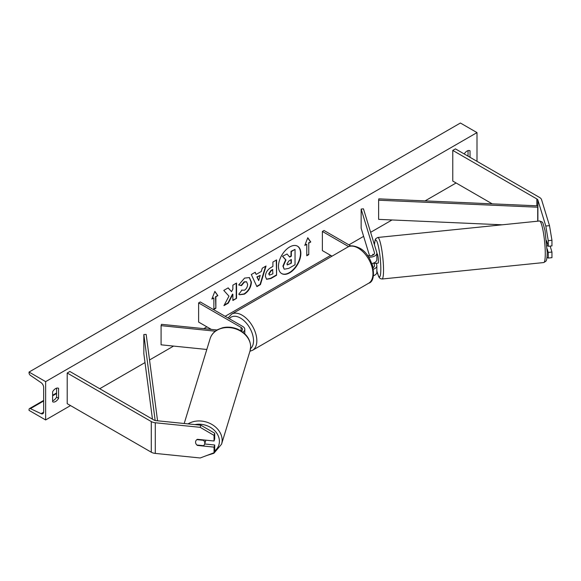 <?xml version="1.0" encoding="UTF-8"?>
<svg xmlns="http://www.w3.org/2000/svg" width="581" height="581" viewBox="0 0 581 581"><rect width="100%" height="100%" fill="white"/><g stroke="black" fill="none" stroke-linecap="round" stroke-linejoin="round"><path stroke-width="0.87" d="M373.176 254.986L372.944 254.238A4.692 0.668 -95.8 0 0 372.653 255.255A4.692 0.668 -95.8 0 1 372.857 254.318L372.966 254.304M368.557 257.092A7.037 4.067 0 0 0 376.858 253.091A7.037 4.067 0 0 0 376.757 252.386L363.452 208.826L361.142 209.066L361.142 228.224L369.56 255.8M373.38 269.243A7.037 4.067 180 0 0 376.858 265.735A7.037 4.067 180 0 0 376.757 265.03L376.212 263.266M371.825 263.505A7.037 4.067 0 0 0 376.858 259.605L376.858 253.091M367.395 255.415A4.692 2.709 0 0 0 372.13 255.451A4.692 2.709 0 0 0 374.513 253.091A4.692 2.709 0 0 0 374.44 252.626L361.142 209.066M373.176 267.63L371.913 263.491M373.743 262.982L374.44 265.27A4.692 2.709 180 0 1 374.513 265.735A4.692 2.709 180 0 1 373.082 267.688M373.409 275.75A7.037 4.067 0 0 0 376.858 272.249L376.858 265.735M350.902 246.003L324.031 230.49L322.375 231.449L322.375 250.607L332.02 256.17M322.375 231.449L348.665 246.627M546.982 257.339L548.253 258.051L551.95 257.673L551.95 252.045L550.134 246.104M547.142 248.777L548.253 252.423L548.253 258.051M546.532 240.672L548.253 246.293L551.95 245.916L551.95 240.294L548.253 240.672L548.253 246.293M548.253 240.672L545.806 226.031L537.89 200.111A3.755 2.164 0 0 0 536.851 198.949L452.773 150.414L452.773 181.061L492.245 203.851M545.806 226.031L549.503 225.653L541.586 199.733A7.509 4.336 0 0 0 539.502 197.417L455.431 148.881L452.773 150.414M548.253 252.423L551.95 252.045M549.503 225.653L551.95 240.294M197.409 445.438A4.692 3.776 17 0 1 195.565 442.185A4.692 3.776 17 0 1 195.695 441.284A4.692 3.776 17 0 1 197.409 439.309L214.048 441.001L214.048 435.38L214.701 433.244L200.837 425.198L155.94 420.629A3.755 2.164 180 0 1 153.936 420.027L69.865 371.484L67.207 373.017L67.207 403.672L151.285 452.207A7.509 4.336 180 0 0 155.287 453.412L200.184 457.981L214.048 452.759L214.048 447.13L197.409 445.438L197.525 445.068M214.701 433.244L214.701 438.866L214.048 441.001M214.048 452.759L214.701 450.624L214.701 445.002L204.686 443.978M200.837 425.198L200.184 427.333L155.287 422.757A7.509 4.336 180 0 1 151.285 421.559L67.207 373.017M214.701 445.002L214.048 447.13M200.184 427.333L214.048 435.38M206.814 349.471L161.09 344.816L161.09 325.658L215.333 331.185M241.326 331.097A4.692 2.709 180 0 0 242.451 329.34A4.692 2.709 180 0 0 241.079 327.423L198.608 302.904L200.263 301.946L242.735 326.464A7.037 4.067 180 0 1 244.797 329.34A7.037 4.067 180 0 1 242.836 332.158M217.076 329.986L161.496 324.329L161.09 325.658M198.608 302.904L198.608 322.063L211.317 329.398M548.094 245.77L546.982 245.879M376.561 263.229A4.692 0.668 -95.8 0 0 376.684 263.287L378.071 263.149A4.692 0.668 -95.8 0 0 378.413 261.145A4.692 0.668 -95.8 0 0 377.97 256.286A4.692 0.668 -95.8 0 0 377.12 253.81L376.858 253.839M376.684 263.287A4.692 0.668 -95.8 0 0 376.793 263.208L374.019 263.491A4.692 0.668 -95.8 0 0 374.193 262.794M372.857 254.318L373.075 255.044M374.019 263.491L373.852 262.939M281.582 273.52A15.825 9.136 120 0 0 289.323 272.642A15.825 9.136 120 0 0 299.622 258.85A15.825 9.136 120 0 0 297.407 246.112M289.658 272.838A15.825 9.136 120 0 0 299.999 258.886A15.825 9.136 120 0 0 297.574 246.206A15.825 9.136 120 0 0 289.658 246.99A15.825 9.136 120 0 0 279.316 260.934A15.825 9.136 120 0 0 281.741 273.622A15.825 9.136 120 0 0 289.658 272.838M45.638 381.637L45.638 419.954L29.05 410.375L29.05 409.569A2.113 1.22 60 0 1 29.486 408.603A2.113 1.22 60 0 1 30.408 408.639L41.084 413.672A3.987 2.302 -120 0 0 42.827 413.73A3.987 2.302 -120 0 0 43.648 411.907L43.648 387.382A3.987 2.302 -120 0 0 41.084 382.661L30.408 375.362A2.113 1.22 60 0 1 29.05 372.864L29.05 372.058L45.638 381.637L477.001 132.599L477.001 161.329M45.638 419.954L70.526 405.582M99.729 388.725L145.003 362.58M149.542 359.966L173.574 346.087M203.808 328.635L206.901 326.849M225.152 316.311L330.669 255.393M348.92 244.855L363.626 236.365M370.627 232.32L392.037 219.959M425.06 200.895L456.092 182.979M241.551 290.108L244.448 290.231C246.438 288.851 247.491 286.891 247.615 284.349L246.591 281.821L244.448 282.039L241.456 285.634L238.689 284.951L244.565 278.103L249.438 277.565L251.413 282.119C251.086 287.196 248.755 291.197 244.412 294.124L239.539 294.778L238.784 294.182L241.827 290.326M265.379 276.331L265.379 276.287C265.633 272.496 267.536 269.555 271.087 267.471L272.91 266.425L272.91 262.046L276.585 259.918L276.585 275.249L270.899 278.531L266.599 279.294L265.379 276.331M228.965 296.15L223.939 305.642L228.304 303.122L232.872 294.269L232.872 300.486L236.547 298.358L236.547 283.034L232.872 285.162L232.872 289.12L231.521 291.626L228.188 287.864L223.772 290.413L228.965 296.15M470.029 157.306L470.029 150.799A5.868 3.384 120 0 0 469.978 150.762A5.868 3.384 120 0 0 467.044 151.053A5.868 3.384 120 0 0 464.226 153.958M58.579 388.34L58.579 398.305A5.868 3.384 -60 0 1 52.66 401.783A5.868 3.384 -60 0 1 52.61 401.754L52.61 391.79A5.868 3.384 -60 0 1 55.594 388.602A5.868 3.384 -60 0 1 58.528 388.311A5.868 3.384 -60 0 1 58.579 388.34L58.47 388.282M308.765 243.134L310.762 241.979L307.77 237.731L304.785 245.429L306.775 244.281L306.775 255.778L308.765 254.623L308.765 243.134L308.765 254.623M211.876 299.07L214.868 291.371L217.853 295.62L215.863 296.775L215.863 308.264L213.873 309.419L213.873 297.922L211.876 299.07M256.177 274.421L261.319 271.45L262.256 268.197L266.047 266.004L260.433 284.588L256.911 286.622L251.297 274.522L255.219 272.257L256.177 274.421L255.023 272.373M468.039 156.158L468.039 150.617M56.589 388.166L56.589 397.157A5.868 3.384 -60 0 1 52.61 400.781M29.05 372.058L460.406 123.019L477.001 132.599M56.589 397.157L58.579 398.305M284.08 269.032L282.903 266.091L285.641 259.794L282.468 256.272L287.058 254.006L289.737 257.107L291.35 256.177L291.35 251.522L295.039 249.394L295.039 264.754L288.75 268.386L284.378 269.199M287.058 254.006L282.468 256.272M289.512 256.853L291.016 255.989L291.016 251.333L295.039 249.394M284.109 269.047L283.237 266.28L285.975 259.983L282.802 256.461M308.438 254.434L306.775 255.393M304.981 244.935L306.775 244.281M308.438 242.938L310.762 241.979M310.428 241.79L307.705 237.912M214.796 291.553L217.853 295.62M217.519 295.431L215.863 296.775M215.529 296.579L215.863 308.264M213.873 309.034L215.529 308.075M212.072 298.576L213.873 297.922M228.079 287.922L231.521 291.626M232.872 300.101L236.547 298.358M236.22 298.169L236.22 283.23M224.23 305.09L227.97 302.933L232.538 294.073L232.872 294.269M276.258 260.114L276.585 275.249M276.258 275.053L270.564 278.335L266.439 279.192M272.91 269.751L271.167 270.761L269.061 273.963L269.504 275.125L272.91 273.804L272.576 269.555L270.833 270.564L268.727 273.774L269.352 275.009M249.271 277.478L251.079 281.923C250.752 286.999 248.421 291.008 244.078 293.935L239.379 294.676M246.417 281.734L244.122 281.85L241.122 285.438L241.456 285.634M241.122 285.438L238.733 284.857M265.575 266.272L260.106 284.392L260.433 284.588M260.106 284.392L256.773 286.317M260.186 275.394L256.896 276.905L258.705 280.579L260.186 275.394L257.23 277.101L258.705 280.579M286.941 263.876L287.341 264.914L291.35 263.2L291.35 259.511L288.917 260.913L286.941 263.876M287.188 264.798L291.35 263.2M291.016 263.004L291.016 259.7M204.672 444.029A4.692 3.776 -163 0 0 204.81 443.129A4.692 3.776 -163 0 0 203.488 440.311L196.886 439.635A4.692 3.776 -163 0 0 195.695 441.284A4.692 3.776 -163 0 0 195.565 442.185A4.692 3.776 -163 0 0 196.886 445.002L203.488 445.678A4.692 3.776 -163 0 0 204.672 444.029L205.652 440.826A4.692 3.776 -163 0 0 205.776 440.158M203.597 439.94L203.488 440.311M537.89 205.856L537.715 207.206L378.63 200.213L378.805 198.862L537.89 205.856L537.89 221.172L537.89 200.111M378.63 200.213L378.63 219.371L502.209 224.803M537.715 207.206L537.715 221.187M155.163 420.499L143.834 334.525L143.834 353.684L152.469 419.177M157.56 420.789L146.172 334.424L143.834 334.525M374.44 252.626L374.44 253.563M374.44 265.27L374.44 266.207M536.851 198.949L536.851 205.812M151.285 421.559L151.285 452.207M155.287 422.757L155.287 453.412M241.079 327.423L241.079 330.945M368.652 283.245A20.88 12.056 -120 0 0 371.847 266.512A20.88 12.056 -120 0 0 358.208 248.116A20.88 12.056 -120 0 0 347.765 247.078L231.63 314.125A20.88 12.056 60 0 1 242.074 315.163A20.88 12.056 60 0 1 255.713 333.567A20.88 12.056 60 0 1 252.517 350.299L368.652 283.245C377.773 280.921 373.409 254.754 359.385 248C353.974 245.509 350.103 245.204 347.765 247.078M250.549 348.615A18.534 10.705 -120 0 0 252.263 333.538A18.534 10.705 -120 0 0 240.418 318.039A18.534 10.705 -120 0 0 229.313 318.715M545.276 253.65A20.88 2.963 -95.8 0 0 543.308 232.03A20.88 2.963 -95.8 0 0 539.531 221.005C543.409 222.617 542.204 220.54 545.029 230.599L547.215 252.314C547.099 259.772 546.242 260.731 545.886 261.218L543.765 262.554A20.88 2.963 -95.8 0 0 545.276 253.65M539.531 221.005L377.788 237.469A20.88 2.963 84.2 0 1 381.557 248.494A20.88 2.963 84.2 0 1 383.533 270.114A20.88 2.963 84.2 0 1 382.022 279.018L543.765 262.554M376.858 270.811A18.534 2.629 -95.8 0 0 380.816 269.018A18.534 2.629 -95.8 0 0 377.955 244.608A18.534 2.629 -95.8 0 0 374.454 244.862M41.084 413.672L43.64 412.198M30.408 408.639L43.648 400.992M52.61 395.821L56.589 393.519M194.933 424.595A18.534 14.903 17 0 1 219.415 441.313A18.534 14.903 17 0 1 214.556 451.103M206.669 455.54L213.91 453.26L221.543 444.218A20.88 16.791 -163 0 0 222.138 440.216A20.88 16.791 -163 0 0 210.082 423.469A20.88 16.791 -163 0 0 188.055 423.898M184.199 423.505L210.119 338.643A20.88 16.791 17 0 1 232.56 328.062A20.88 16.791 17 0 1 250.658 346.835A20.88 16.791 17 0 1 250.062 350.837L221.543 444.218M244.797 329.34L244.797 333.828M249.924 351.28L252.517 350.299M228.057 317.989L231.63 314.125M377.788 237.469L375.769 238.653L375.181 239.764L374.411 244.717M376.858 271L378.776 276.897L380.163 278.546L382.022 279.018M56.589 392.952L52.61 395.254M43.648 400.425L29.486 408.603M210.119 338.643C211.375 334.729 213.924 331.715 217.752 329.594L222.508 327.778C227.636 326.595 232.749 327.088 237.847 329.245C245.937 333.087 250.222 338.876 250.687 346.596L250.062 350.837"/></g></svg>
